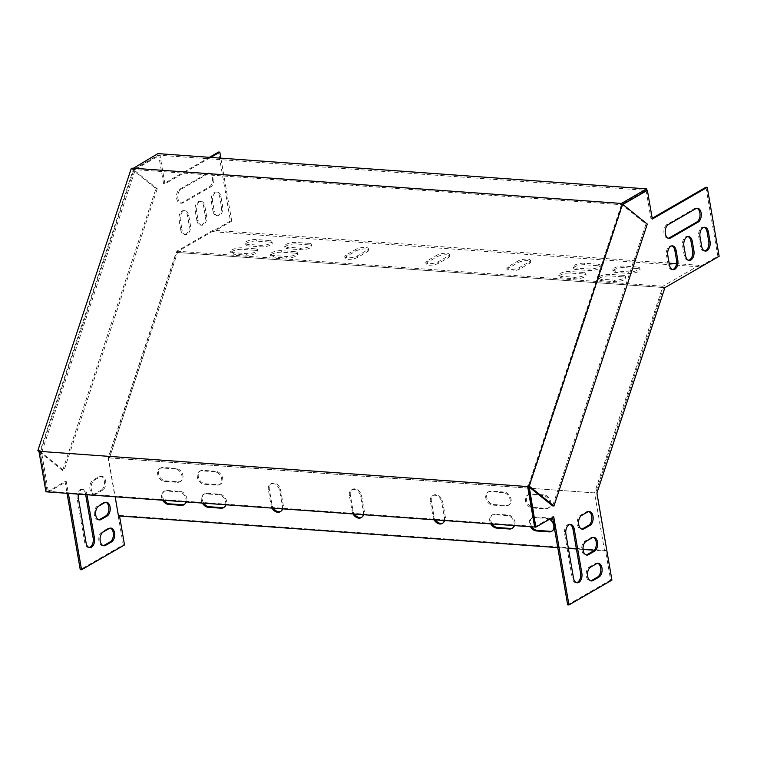<?xml version="1.0" encoding="UTF-8"?>
<svg xmlns="http://www.w3.org/2000/svg" width="757" height="757" viewBox="0 0 757 757"><rect width="100%" height="100%" fill="white"/><g stroke="black" fill="none" stroke-linecap="round" stroke-linejoin="round"><path stroke-width="0.57" stroke-dasharray="3.79 2.84" d="M101.296 490.091L95.325 493.545A7.135 4.315 -85.9 0 1 93.65 493.961A7.135 4.315 -85.9 0 1 89.846 487.915A7.135 4.315 -85.9 0 1 93.007 480.137L98.978 476.683A7.135 4.315 -85.9 0 1 100.643 476.267A7.135 4.315 -85.9 0 1 104.457 482.313A7.135 4.315 -85.9 0 1 101.296 490.091L102.592 490.186A7.135 4.315 94.1 0 0 105.753 482.408A7.135 4.315 94.1 0 0 101.94 476.361A7.135 4.315 94.1 0 0 100.274 476.778L94.303 480.231A7.135 4.315 94.1 0 0 91.143 488A7.135 4.315 94.1 0 0 94.947 494.056A7.135 4.315 94.1 0 0 96.622 493.64L102.592 490.186M98.77 519.785A7.135 4.315 -85.9 0 1 98.117 519.822A7.135 4.315 -85.9 0 1 94.313 513.776A7.135 4.315 -85.9 0 1 97.473 505.998L103.444 502.544A7.135 4.315 -85.9 0 1 105.119 502.137A7.135 4.315 -85.9 0 1 105.753 502.26M89.118 547.491A7.135 4.315 -85.9 0 1 88.465 547.529A7.135 4.315 -85.9 0 1 84.803 542.826L77.186 498.759A7.135 4.315 -85.9 0 1 81.879 489.221A7.135 4.315 -85.9 0 1 85.541 493.933L85.673 494.662M103.236 545.655A7.135 4.315 -85.9 0 1 102.583 545.683A7.135 4.315 -85.9 0 1 98.779 539.637A7.135 4.315 -85.9 0 1 101.94 531.859L107.91 528.414A7.135 4.315 -85.9 0 1 109.585 527.998A7.135 4.315 -85.9 0 1 110.229 528.121M196.858 220.419A7.135 4.315 94.1 0 0 200.52 225.122A7.135 4.315 94.1 0 0 205.213 215.594L203.557 206.008A7.135 4.315 94.1 0 0 199.886 201.305A7.135 4.315 94.1 0 0 195.202 210.843L196.858 220.419L198.154 220.514L196.498 210.938A7.135 4.315 -85.9 0 1 201.182 201.4A7.135 4.315 -85.9 0 1 204.854 206.103L206.51 215.688A7.135 4.315 -85.9 0 1 201.816 225.217A7.135 4.315 -85.9 0 1 198.154 220.514M212.972 211.108A7.135 4.315 94.1 0 0 216.634 215.811A7.135 4.315 94.1 0 0 221.328 206.282L219.672 196.697A7.135 4.315 94.1 0 0 216 191.994A7.135 4.315 94.1 0 0 211.317 201.532L212.972 211.108L214.269 211.203L212.613 201.617A7.135 4.315 -85.9 0 1 217.297 192.089A7.135 4.315 -85.9 0 1 220.968 196.792L222.624 206.368A7.135 4.315 -85.9 0 1 217.931 215.906A7.135 4.315 -85.9 0 1 214.269 211.203M669.131 263.143L213.048 230.232L213.313 231.765L231.737 221.12L230.44 221.025L218.527 152.062M230.44 221.025L176.211 252.365L108.185 457.815L123.221 544.851L80.251 569.68M47.123 491.899L65.026 481.556L67.061 493.318M209.405 157.324L163.616 183.79L158.648 155.053L134.112 169.237L40.32 452.516L47.114 491.88M209.424 186.818A7.135 4.315 94.1 0 0 212.594 179.04A7.135 4.315 94.1 0 0 208.781 172.984A7.135 4.315 94.1 0 0 207.115 173.4L179.655 189.269A7.135 4.315 94.1 0 0 176.495 197.047A7.135 4.315 94.1 0 0 180.298 203.094A7.135 4.315 94.1 0 0 181.973 202.677L209.424 186.818L210.72 186.903L183.27 202.772A7.135 4.315 -85.9 0 1 181.595 203.188A7.135 4.315 -85.9 0 1 177.791 197.142A7.135 4.315 -85.9 0 1 180.951 189.364L208.412 173.495A7.135 4.315 -85.9 0 1 210.077 173.079A7.135 4.315 -85.9 0 1 213.89 179.125A7.135 4.315 -85.9 0 1 210.72 186.903M180.743 229.731A7.135 4.315 94.1 0 0 184.405 234.443A7.135 4.315 94.1 0 0 189.099 224.905L187.443 215.329A7.135 4.315 94.1 0 0 183.781 210.616A7.135 4.315 94.1 0 0 179.087 220.155L180.743 229.731L182.04 229.825L180.384 220.249A7.135 4.315 -85.9 0 1 185.077 210.711A7.135 4.315 -85.9 0 1 188.739 215.414L190.395 224.999A7.135 4.315 -85.9 0 1 185.702 234.528A7.135 4.315 -85.9 0 1 182.04 229.825M86.97 494.756L86.837 494.018A7.135 4.315 94.1 0 0 83.175 489.315A7.135 4.315 94.1 0 0 78.671 494.16M213.048 230.232L176.845 251.163L108.421 457.824L115.149 496.791M231.737 221.12L220.855 158.147M210.701 157.418L164.912 183.885L159.945 155.147L135.408 169.331L41.616 452.61L48.41 491.974M48.448 491.974L66.323 481.651L68.357 493.413M119.521 516.009L119.407 515.375L118.452 515.933M444.35 520.542A7.135 5.261 -120 0 0 444.406 517.684L441.757 502.364A7.135 5.261 -120 0 0 432.512 495.769A7.135 5.261 -120 0 0 430.411 501.541L433.061 516.87A7.135 5.261 -120 0 0 434.111 519.804M108.421 457.824L594.538 492.892L604.578 551.001L594.236 550.254M583.051 549.45L576.399 548.967M568.384 548.39L557.786 547.623M549.478 519.274A7.135 5.261 -120 0 0 546.951 518.46L533.988 517.533A7.135 5.261 -120 0 0 531.575 518.053A7.135 5.261 -120 0 0 530.525 526.758M542.977 495.475L530.014 494.539A7.135 5.261 -120 0 0 527.601 495.059A7.135 5.261 -120 0 0 525.916 502.383A7.135 5.261 -120 0 0 532.332 507.947L545.295 508.884A7.135 5.261 -120 0 0 547.708 508.363A7.135 5.261 -120 0 0 549.393 501.039A7.135 5.261 -120 0 0 542.977 495.475L543.933 494.917L530.969 493.99A7.135 5.261 -120 0 0 528.556 494.51A7.135 5.261 -120 0 0 526.872 501.834A7.135 5.261 -120 0 0 533.288 507.398L546.251 508.335A7.135 5.261 -120 0 0 548.664 507.805A7.135 5.261 -120 0 0 550.348 500.481A7.135 5.261 -120 0 0 543.933 494.917M185.891 501.891A7.135 5.261 -120 0 0 179.116 491.927L166.152 490.99A7.135 5.261 -120 0 0 163.739 491.52A7.135 5.261 -120 0 0 162.698 500.216M175.151 468.933L162.187 468.006A7.135 5.261 -120 0 0 159.774 468.526A7.135 5.261 -120 0 0 158.09 475.85A7.135 5.261 -120 0 0 164.496 481.414L177.46 482.351A7.135 5.261 -120 0 0 179.873 481.821A7.135 5.261 -120 0 0 181.557 474.497A7.135 5.261 -120 0 0 175.151 468.933L176.107 468.384L163.143 467.447A7.135 5.261 -120 0 0 160.721 467.977A7.135 5.261 -120 0 0 159.046 475.301A7.135 5.261 -120 0 0 165.452 480.865L178.415 481.793A7.135 5.261 -120 0 0 180.828 481.272A7.135 5.261 -120 0 0 182.513 473.948A7.135 5.261 -120 0 0 176.107 468.384M514.022 525.566A7.135 5.261 -120 0 0 507.247 515.602L494.283 514.665A7.135 5.261 -120 0 0 491.87 515.186A7.135 5.261 -120 0 0 490.829 523.891M503.282 492.608L490.318 491.672A7.135 5.261 -120 0 0 487.905 492.201A7.135 5.261 -120 0 0 486.221 499.525A7.135 5.261 -120 0 0 492.637 505.089L505.591 506.017A7.135 5.261 -120 0 0 508.013 505.496A7.135 5.261 -120 0 0 509.688 498.172A7.135 5.261 -120 0 0 503.282 492.608L504.238 492.059L491.274 491.123A7.135 5.261 -120 0 0 488.861 491.643A7.135 5.261 -120 0 0 487.177 498.967A7.135 5.261 -120 0 0 493.583 504.531L506.547 505.468A7.135 5.261 -120 0 0 508.969 504.947A7.135 5.261 -120 0 0 510.644 497.623A7.135 5.261 -120 0 0 504.238 492.059M225.595 504.758A7.135 5.261 -120 0 0 218.82 494.794L205.857 493.857A7.135 5.261 -120 0 0 203.444 494.378A7.135 5.261 -120 0 0 202.393 503.083M214.846 471.8L201.882 470.863A7.135 5.261 -120 0 0 199.47 471.393A7.135 5.261 -120 0 0 197.785 478.717A7.135 5.261 -120 0 0 204.201 484.281L217.164 485.209A7.135 5.261 -120 0 0 219.577 484.688A7.135 5.261 -120 0 0 221.262 477.364A7.135 5.261 -120 0 0 214.846 471.8L215.802 471.251L202.838 470.315A7.135 5.261 -120 0 0 200.425 470.835A7.135 5.261 -120 0 0 198.741 478.159A7.135 5.261 -120 0 0 205.156 483.723L218.12 484.66A7.135 5.261 -120 0 0 220.533 484.139A7.135 5.261 -120 0 0 222.217 476.815A7.135 5.261 -120 0 0 215.802 471.251M282.304 508.846A7.135 5.261 -120 0 0 282.361 505.998L279.712 490.668A7.135 5.261 -120 0 0 270.467 484.083A7.135 5.261 -120 0 0 268.375 489.855L271.015 505.174A7.135 5.261 -120 0 0 272.075 508.108M363.332 514.694A7.135 5.261 -120 0 0 363.379 511.846L360.739 496.516A7.135 5.261 -120 0 0 351.494 489.93A7.135 5.261 -120 0 0 349.393 495.693L352.043 511.022A7.135 5.261 -120 0 0 353.093 513.956M442.76 523.153A7.135 5.261 -120 0 0 443.261 522.907A7.135 5.261 -120 0 0 445.362 517.135L442.713 501.806A7.135 5.261 -120 0 0 433.468 495.22A7.135 5.261 -120 0 0 431.367 500.992L434.016 516.321A7.135 5.261 -120 0 0 435.464 519.898M567.665 604.852L610.634 580.013L605.534 550.453L119.407 515.375M124.517 544.945L123.221 544.851M664.93 287.622L663.624 287.546L595.608 492.977L108.185 457.815M663.624 287.546L177.498 252.469L663.634 287.528L595.608 492.977L596.904 493.072M610.634 580.013L611.93 580.108M552.137 531.036A7.135 5.261 -120 0 0 552.638 530.799A7.135 5.261 -120 0 0 554.313 523.475A7.135 5.261 -120 0 0 547.907 517.911L534.944 516.974A7.135 5.261 -120 0 0 532.531 517.504A7.135 5.261 -120 0 0 531.878 526.853M184.311 504.503A7.135 5.261 -120 0 0 184.803 504.257A7.135 5.261 -120 0 0 186.487 496.942A7.135 5.261 -120 0 0 180.071 491.378L167.108 490.441A7.135 5.261 -120 0 0 164.695 490.962A7.135 5.261 -120 0 0 164.051 500.32M512.442 528.178A7.135 5.261 -120 0 0 512.934 527.932A7.135 5.261 -120 0 0 514.618 520.608A7.135 5.261 -120 0 0 508.202 515.044L495.239 514.117A7.135 5.261 -120 0 0 492.826 514.637A7.135 5.261 -120 0 0 492.182 523.986M224.006 507.37A7.135 5.261 -120 0 0 224.507 507.124A7.135 5.261 -120 0 0 226.182 499.8A7.135 5.261 -120 0 0 219.776 494.236L206.812 493.309A7.135 5.261 -120 0 0 204.399 493.829A7.135 5.261 -120 0 0 203.747 503.178M280.724 511.458A7.135 5.261 -120 0 0 281.216 511.221A7.135 5.261 -120 0 0 283.317 505.449L280.667 490.12A7.135 5.261 -120 0 0 271.422 483.524A7.135 5.261 -120 0 0 269.331 489.296L271.971 504.626A7.135 5.261 -120 0 0 273.428 508.212M361.742 517.305A7.135 5.261 -120 0 0 362.234 517.059A7.135 5.261 -120 0 0 364.335 511.287L361.685 495.967A7.135 5.261 -120 0 0 352.45 489.372A7.135 5.261 -120 0 0 350.349 495.144L352.999 510.473A7.135 5.261 -120 0 0 354.446 514.05M622.879 204.466L529.266 487.082M593.176 537.423A7.135 4.315 94.1 0 0 592.532 537.3A7.135 4.315 94.1 0 0 590.857 537.716L584.896 541.16A7.135 4.315 94.1 0 0 581.726 548.939A7.135 4.315 94.1 0 0 585.539 554.985A7.135 4.315 94.1 0 0 586.192 554.957M597.642 563.293A7.135 4.315 94.1 0 0 596.999 563.161A7.135 4.315 94.1 0 0 595.324 563.577L589.362 567.021A7.135 4.315 94.1 0 0 586.192 574.8A7.135 4.315 94.1 0 0 590.006 580.856A7.135 4.315 94.1 0 0 590.659 580.818M672.471 269.568A7.135 4.315 -85.9 0 1 671.819 269.606A7.135 4.315 -85.9 0 1 668.157 264.893L666.501 255.317A7.135 4.315 -85.9 0 1 671.194 245.779A7.135 4.315 -85.9 0 1 671.837 245.911M688.586 260.257A7.135 4.315 -85.9 0 1 687.933 260.294A7.135 4.315 -85.9 0 1 684.271 255.582L682.615 246.006A7.135 4.315 -85.9 0 1 687.309 236.468A7.135 4.315 -85.9 0 1 687.952 236.6M668.374 238.228A7.135 4.315 -85.9 0 1 667.721 238.256A7.135 4.315 -85.9 0 1 663.908 232.21A7.135 4.315 -85.9 0 1 667.078 224.432L694.529 208.563A7.135 4.315 -85.9 0 1 696.203 208.156A7.135 4.315 -85.9 0 1 696.847 208.279M704.701 250.946A7.135 4.315 -85.9 0 1 704.048 250.974A7.135 4.315 -85.9 0 1 700.386 246.271L698.73 236.695A7.135 4.315 -85.9 0 1 703.423 227.157A7.135 4.315 -85.9 0 1 704.067 227.289M705.94 187.225L717.854 256.197L699.43 266.843L699.165 265.31L662.962 286.231L594.538 492.892M605.534 550.453L604.578 551.001M652.193 218.281L651.029 218.953L646.071 190.215L621.535 204.399L527.733 487.688L534.537 527.042L552.449 516.719L552.572 517.485M569.936 524.516A7.135 4.315 94.1 0 0 569.302 524.383A7.135 4.315 94.1 0 0 564.608 533.922L572.216 577.988A7.135 4.315 94.1 0 0 575.878 582.691A7.135 4.315 94.1 0 0 576.531 582.653M588.709 511.562A7.135 4.315 94.1 0 0 588.066 511.439A7.135 4.315 94.1 0 0 586.391 511.846L580.42 515.299A7.135 4.315 94.1 0 0 577.26 523.078A7.135 4.315 94.1 0 0 581.073 529.124A7.135 4.315 94.1 0 0 581.726 529.086M176.211 252.365L177.507 252.46L143.489 355.184L142.193 355.09M595.608 492.968L109.481 457.89L177.507 252.46M436.978 256.831A7.135 2.157 170.2 0 1 444.671 254.825A7.135 2.157 170.2 0 1 449.677 256.017A7.135 2.157 170.2 0 1 448.314 257.645L438.767 263.162A7.135 2.157 170.2 0 1 431.074 265.168A7.135 2.157 170.2 0 1 426.059 263.966A7.135 2.157 170.2 0 1 427.421 262.348L436.978 256.831L436.713 255.298A7.135 2.157 170.2 0 1 444.406 253.292A7.135 2.157 170.2 0 1 449.412 254.484A7.135 2.157 170.2 0 1 448.049 256.112L438.502 261.629A7.135 2.157 170.2 0 1 430.809 263.635A7.135 2.157 170.2 0 1 425.794 262.442A7.135 2.157 170.2 0 1 427.156 260.815L436.713 255.298M517.996 262.67A7.135 2.157 170.2 0 1 525.689 260.673A7.135 2.157 170.2 0 1 530.704 261.865A7.135 2.157 170.2 0 1 529.342 263.493L519.785 269.009A7.135 2.157 170.2 0 1 512.092 271.015A7.135 2.157 170.2 0 1 507.086 269.814A7.135 2.157 170.2 0 1 508.449 268.196L517.996 262.67L517.731 261.137A7.135 2.157 170.2 0 1 525.424 259.14A7.135 2.157 170.2 0 1 530.439 260.332A7.135 2.157 170.2 0 1 529.077 261.96L519.52 267.476A7.135 2.157 170.2 0 1 511.827 269.483A7.135 2.157 170.2 0 1 506.821 268.281A7.135 2.157 170.2 0 1 508.184 266.663L517.731 261.137M355.951 250.983A7.135 2.157 170.2 0 1 363.653 248.977A7.135 2.157 170.2 0 1 368.659 250.179A7.135 2.157 170.2 0 1 367.296 251.797L357.749 257.323A7.135 2.157 170.2 0 1 350.056 259.32A7.135 2.157 170.2 0 1 345.041 258.128A7.135 2.157 170.2 0 1 346.403 256.5L355.951 250.983L355.686 249.45A7.135 2.157 170.2 0 1 363.388 247.444A7.135 2.157 170.2 0 1 368.394 248.646A7.135 2.157 170.2 0 1 367.031 250.264L357.484 255.79A7.135 2.157 170.2 0 1 349.791 257.787A7.135 2.157 170.2 0 1 344.776 256.595A7.135 2.157 170.2 0 1 346.138 254.967L355.686 249.45M294.766 253.16A7.135 2.157 170.2 0 1 297.624 254.361A7.135 2.157 170.2 0 1 293.924 256.983A7.135 2.157 170.2 0 1 286.411 257.995L273.447 257.058A7.135 2.157 170.2 0 1 270.59 255.857A7.135 2.157 170.2 0 1 274.28 253.245A7.135 2.157 170.2 0 1 281.803 252.232L294.766 253.16L294.501 251.627A7.135 2.157 170.2 0 1 297.359 252.829A7.135 2.157 170.2 0 1 293.659 255.45A7.135 2.157 170.2 0 1 286.146 256.462L273.182 255.525A7.135 2.157 170.2 0 1 270.325 254.324A7.135 2.157 170.2 0 1 274.015 251.712A7.135 2.157 170.2 0 1 281.538 250.699L294.501 251.627M583.202 273.968A7.135 2.157 170.2 0 1 586.05 275.17A7.135 2.157 170.2 0 1 582.36 277.791A7.135 2.157 170.2 0 1 574.837 278.803L561.883 277.866A7.135 2.157 170.2 0 1 559.026 276.665A7.135 2.157 170.2 0 1 562.716 274.053A7.135 2.157 170.2 0 1 570.239 273.04L583.202 273.968L582.937 272.444A7.135 2.157 170.2 0 1 585.786 273.637A7.135 2.157 170.2 0 1 582.095 276.258A7.135 2.157 170.2 0 1 574.582 277.27L561.618 276.333A7.135 2.157 170.2 0 1 558.761 275.132A7.135 2.157 170.2 0 1 562.451 272.52A7.135 2.157 170.2 0 1 569.974 271.508L582.937 272.444M255.062 250.302A7.135 2.157 170.2 0 1 257.919 251.494A7.135 2.157 170.2 0 1 254.229 254.115A7.135 2.157 170.2 0 1 246.706 255.128L233.743 254.191A7.135 2.157 170.2 0 1 230.894 252.989A7.135 2.157 170.2 0 1 234.585 250.378A7.135 2.157 170.2 0 1 242.098 249.365L255.062 250.302L254.797 248.769A7.135 2.157 170.2 0 1 257.654 249.971A7.135 2.157 170.2 0 1 253.964 252.583A7.135 2.157 170.2 0 1 246.441 253.595L233.478 252.658A7.135 2.157 170.2 0 1 230.63 251.456A7.135 2.157 170.2 0 1 234.32 248.845A7.135 2.157 170.2 0 1 241.833 247.832L254.797 248.769M622.897 276.835A7.135 2.157 170.2 0 1 625.755 278.037A7.135 2.157 170.2 0 1 622.055 280.658A7.135 2.157 170.2 0 1 614.542 281.661L601.578 280.733A7.135 2.157 170.2 0 1 598.721 279.532A7.135 2.157 170.2 0 1 602.421 276.911A7.135 2.157 170.2 0 1 609.934 275.898L622.897 276.835L622.633 275.302A7.135 2.157 170.2 0 1 625.49 276.504A7.135 2.157 170.2 0 1 621.8 279.125A7.135 2.157 170.2 0 1 614.277 280.137L601.313 279.201A7.135 2.157 170.2 0 1 598.456 277.999A7.135 2.157 170.2 0 1 602.156 275.378A7.135 2.157 170.2 0 1 609.669 274.365L622.633 275.302M597.519 265.698A7.135 2.157 170.2 0 1 600.377 266.89A7.135 2.157 170.2 0 1 596.686 269.511A7.135 2.157 170.2 0 1 589.164 270.523L576.2 269.587A7.135 2.157 170.2 0 1 573.342 268.385A7.135 2.157 170.2 0 1 577.042 265.773A7.135 2.157 170.2 0 1 584.555 264.761L597.519 265.698L597.254 264.165A7.135 2.157 170.2 0 1 600.112 265.357A7.135 2.157 170.2 0 1 596.421 267.978A7.135 2.157 170.2 0 1 588.899 268.99L575.935 268.054A7.135 2.157 170.2 0 1 573.077 266.852A7.135 2.157 170.2 0 1 576.777 264.24A7.135 2.157 170.2 0 1 584.29 263.228L597.254 264.165M309.093 244.89A7.135 2.157 170.2 0 1 311.95 246.082A7.135 2.157 170.2 0 1 308.25 248.703A7.135 2.157 170.2 0 1 300.737 249.715L287.774 248.779A7.135 2.157 170.2 0 1 284.916 247.577A7.135 2.157 170.2 0 1 288.606 244.965A7.135 2.157 170.2 0 1 296.129 243.953L309.093 244.89L308.828 243.357A7.135 2.157 170.2 0 1 311.685 244.549A7.135 2.157 170.2 0 1 307.985 247.17A7.135 2.157 170.2 0 1 300.472 248.182L287.509 247.246A7.135 2.157 170.2 0 1 284.651 246.044A7.135 2.157 170.2 0 1 288.341 243.432A7.135 2.157 170.2 0 1 295.864 242.42L308.828 243.357M637.224 268.555A7.135 2.157 170.2 0 1 640.081 269.757A7.135 2.157 170.2 0 1 636.382 272.378A7.135 2.157 170.2 0 1 628.868 273.391L615.905 272.454A7.135 2.157 170.2 0 1 613.047 271.252A7.135 2.157 170.2 0 1 616.737 268.631A7.135 2.157 170.2 0 1 624.26 267.628L637.224 268.555L636.959 267.022A7.135 2.157 170.2 0 1 639.816 268.224A7.135 2.157 170.2 0 1 636.117 270.845A7.135 2.157 170.2 0 1 628.603 271.858L615.64 270.921A7.135 2.157 170.2 0 1 612.782 269.719A7.135 2.157 170.2 0 1 616.472 267.098A7.135 2.157 170.2 0 1 623.995 266.095L636.959 267.022M269.388 242.022A7.135 2.157 170.2 0 1 272.246 243.224A7.135 2.157 170.2 0 1 268.555 245.836A7.135 2.157 170.2 0 1 261.033 246.848L248.069 245.911A7.135 2.157 170.2 0 1 245.211 244.719A7.135 2.157 170.2 0 1 248.911 242.098A7.135 2.157 170.2 0 1 256.424 241.086L269.388 242.022L269.123 240.489A7.135 2.157 170.2 0 1 271.981 241.691A7.135 2.157 170.2 0 1 268.29 244.303A7.135 2.157 170.2 0 1 260.768 245.315L247.804 244.379A7.135 2.157 170.2 0 1 244.946 243.186A7.135 2.157 170.2 0 1 248.646 240.565A7.135 2.157 170.2 0 1 256.159 239.553L269.123 240.489M699.43 266.843L213.313 231.765M717.854 256.197L719.15 256.292M699.165 265.31L676.54 263.673M176.845 251.163L662.962 286.231M652.326 219.047L651.029 218.953M646.866 190.272L646.071 190.215M622.831 204.494L621.535 204.399M528.916 487.773L527.733 487.688M553.746 516.813L552.449 516.719M65.026 481.556L66.323 481.651M40.32 452.516L41.616 452.61M134.112 169.237L135.408 169.331M158.648 155.053L159.945 155.147M163.616 183.79L164.912 183.885M109.481 457.909L143.489 355.184M39.146 450.699L40.007 451.399L528.727 486.656L622.055 204.75L621.194 204.059M131.188 168.707L155.98 188.644L62.642 470.551L63.938 470.636L40.007 451.399L133.346 169.492L622.055 204.75L645.995 223.996L552.657 505.894M155.98 188.644L157.276 188.739L132.484 168.802M62.642 470.551L38.976 451.513M157.276 188.739L63.938 470.636M647.292 224.091L645.995 223.996M40.007 451.399L46.896 491.246L535.606 526.503M45.94 491.795L46.896 491.246M622.746 204.352L622.055 204.75M157.91 153.614L158.175 155.147L646.885 190.404M133.346 169.492L158.175 155.147M260.768 245.315L261.033 246.848M256.159 239.553L256.424 241.086M247.804 244.379L248.069 245.911M628.603 271.858L628.868 273.391M623.995 266.095L624.26 267.628M615.64 270.921L615.905 272.454M300.472 248.182L300.737 249.715M295.864 242.42L296.129 243.953M287.509 247.246L287.774 248.779M588.899 268.99L589.164 270.523M584.29 263.228L584.555 264.761M575.935 268.054L576.2 269.587M614.277 280.137L614.542 281.661M609.669 274.365L609.934 275.898M601.313 279.201L601.578 280.733M246.441 253.595L246.706 255.128M241.833 247.832L242.098 249.365M233.478 252.658L233.743 254.191M574.582 277.27L574.837 278.803M569.974 271.508L570.239 273.04M561.618 276.333L561.883 277.866M286.146 256.462L286.411 257.995M281.538 250.699L281.803 252.232M273.182 255.525L273.447 257.058M367.031 250.264L367.296 251.797M346.138 254.967L346.403 256.5M357.484 255.79L357.749 257.323M529.077 261.96L529.342 263.493M508.184 266.663L508.449 268.196M519.52 267.476L519.785 269.009M448.049 256.112L448.314 257.645M427.156 260.815L427.421 262.348M438.502 261.629L438.767 263.162M629.616 390.252L630.912 390.347M700.386 246.271L701.682 246.366M698.73 236.695L700.026 236.79M694.529 208.563L695.825 208.658M667.078 224.432L668.374 224.526M684.271 255.582L685.568 255.677M682.615 246.006L683.912 246.101M668.157 264.893L669.453 264.988M666.501 255.317L667.797 255.412M595.324 563.577L596.62 563.672M589.362 567.021L590.659 567.116M572.216 577.988L573.513 578.083M564.608 533.922L565.905 534.016M590.857 537.716L592.154 537.811M584.896 541.16L586.192 541.255M586.391 511.846L587.687 511.94M580.42 515.299L581.717 515.394M546.951 518.46L547.907 517.911M533.988 517.533L534.944 516.974M545.295 508.884L546.251 508.335M532.332 507.947L533.288 507.398M530.014 494.539L530.969 493.99M179.116 491.927L180.071 491.378M166.152 490.99L167.108 490.441M177.46 482.351L178.415 481.793M164.496 481.414L165.452 480.865M162.187 468.006L163.143 467.447M507.247 515.602L508.202 515.044M494.283 514.665L495.239 514.117M505.591 506.017L506.547 505.468M492.637 505.089L493.583 504.531M490.318 491.672L491.274 491.123M218.82 494.794L219.776 494.236M205.857 493.857L206.812 493.309M217.164 485.209L218.12 484.66M204.201 484.281L205.156 483.723M201.882 470.863L202.838 470.315M282.361 505.998L283.317 505.449M271.015 505.174L271.971 504.626M279.712 490.668L280.667 490.12M268.375 489.855L269.331 489.296M444.406 517.684L445.362 517.135M433.061 516.87L434.016 516.321M441.757 502.364L442.713 501.806M430.411 501.541L431.367 500.992M363.379 511.846L364.335 511.287M352.043 511.022L352.999 510.473M360.739 496.516L361.685 495.967M349.393 495.693L350.349 495.144M222.624 206.368L221.328 206.282M220.968 196.792L219.672 196.697M212.613 201.617L211.317 201.532M180.951 189.364L179.655 189.269M208.412 173.495L207.115 173.4M183.27 202.772L181.973 202.677M204.854 206.103L203.557 206.008M206.51 215.688L205.213 215.594M196.498 210.938L195.202 210.843M188.739 215.414L187.443 215.329M190.395 224.999L189.099 224.905M180.384 220.249L179.087 220.155M103.236 531.953L101.94 531.859M109.207 528.509L107.91 528.414M86.837 494.018L85.541 493.933M86.099 542.92L84.803 542.826M78.482 498.854L77.186 498.759M98.77 506.092L97.473 505.998M104.74 502.639L103.444 502.544M94.303 480.231L93.007 480.137M100.274 476.778L98.978 476.683M96.622 493.64L95.325 493.545M271.981 241.691L272.246 243.224M244.946 243.186L245.211 244.719M639.816 268.224L640.081 269.757M612.782 269.719L613.047 271.252M311.685 244.549L311.95 246.082M284.651 246.044L284.916 247.577M600.112 265.357L600.377 266.89M573.077 266.852L573.342 268.385M625.49 276.504L625.755 278.037M598.456 277.999L598.721 279.532M257.654 249.971L257.919 251.494M230.63 251.456L230.894 252.989M585.786 273.637L586.05 275.17M558.761 275.132L559.026 276.665M297.359 252.829L297.624 254.361M270.325 254.324L270.59 255.857M368.394 248.646L368.659 250.179M344.776 256.595L345.041 258.128M530.439 260.332L530.704 261.865M506.821 268.281L507.086 269.814M449.412 254.484L449.677 256.017M425.794 262.442L426.059 263.966M704.048 250.974L705.344 251.069M703.423 227.157L704.72 227.251M696.203 208.156L697.5 208.251M667.721 238.256L669.018 238.351M687.933 260.294L689.23 260.38M687.309 236.468L688.605 236.562M671.819 269.606L673.115 269.7M671.194 245.779L672.49 245.874M596.999 563.161L598.295 563.255M590.006 580.856L591.302 580.941M575.878 582.691L577.175 582.786M569.302 524.383L570.598 524.478M592.532 537.3L593.829 537.394M585.539 554.985L586.836 555.08M588.066 511.439L589.362 511.524M581.073 529.124L582.37 529.219M551.683 531.348L552.638 530.799M531.575 518.053L532.531 517.504M547.708 508.363L548.664 507.805M527.601 495.059L528.556 494.51M183.847 504.815L184.803 504.257M163.739 491.52L164.695 490.962M179.873 481.821L180.828 481.272M159.774 468.526L160.721 467.977M511.978 528.49L512.934 527.932M491.87 515.186L492.826 514.637M508.013 505.496L508.969 504.947M487.905 492.201L488.861 491.643M223.552 507.673L224.507 507.124M203.444 494.378L204.399 493.829M219.577 484.688L220.533 484.139M199.47 471.393L200.425 470.835M280.26 511.77L281.216 511.221M270.467 484.083L271.422 483.524M442.306 523.456L443.261 522.907M432.512 495.769L433.468 495.22M361.278 517.618L362.234 517.059M351.494 489.93L352.45 489.372M217.931 215.906L216.634 215.811M217.297 192.089L216 191.994M210.077 173.079L208.781 172.984M181.595 203.188L180.298 203.094M201.816 225.217L200.52 225.122M201.182 201.4L199.886 201.305M185.702 234.528L184.405 234.443M185.077 210.711L183.781 210.616M110.882 528.093L109.585 527.998M103.879 545.778L102.583 545.683M89.761 547.623L88.465 547.529M83.175 489.315L81.879 489.221M106.415 502.232L105.119 502.137M99.413 519.917L98.117 519.822M101.94 476.361L100.643 476.267M94.947 494.056L93.65 493.961"/><path stroke-width="1.14" d="M105.753 502.26A7.135 4.315 -85.9 0 1 108.932 508.713A7.135 4.315 -85.9 0 1 105.762 515.962L99.792 519.406A7.135 4.315 -85.9 0 1 98.77 519.785M85.673 494.662L93.158 537.99A7.135 4.315 -85.9 0 1 89.118 547.491M110.229 528.121A7.135 4.315 -85.9 0 1 113.408 534.584A7.135 4.315 -85.9 0 1 110.229 541.823L104.258 545.277A7.135 4.315 -85.9 0 1 103.236 545.655M67.061 493.318L80.251 569.68L81.548 569.775L124.517 544.945L119.521 516.009M47.114 491.88L48.448 491.974M220.855 158.147L219.823 152.148L218.527 152.062L209.405 157.324M107.059 516.056A7.135 4.315 94.1 0 0 110.219 508.278A7.135 4.315 94.1 0 0 106.415 502.232A7.135 4.315 94.1 0 0 104.74 502.639L98.77 506.092A7.135 4.315 94.1 0 0 95.609 513.871A7.135 4.315 94.1 0 0 99.413 519.917A7.135 4.315 94.1 0 0 101.088 519.501L107.059 516.056L105.762 515.962M78.671 494.16A7.135 4.315 94.1 0 0 78.482 498.854L86.099 542.92A7.135 4.315 94.1 0 0 89.761 547.623A7.135 4.315 94.1 0 0 94.455 538.085L86.97 494.756M111.525 541.917A7.135 4.315 94.1 0 0 114.686 534.139A7.135 4.315 94.1 0 0 110.882 528.093A7.135 4.315 94.1 0 0 109.207 528.509L103.236 531.953A7.135 4.315 94.1 0 0 100.075 539.732A7.135 4.315 94.1 0 0 103.879 545.778A7.135 4.315 94.1 0 0 105.554 545.362L111.525 541.917L110.229 541.823M115.149 496.791L118.452 515.933L557.786 547.623M219.823 152.148L210.701 157.418M68.357 493.413L81.548 569.775M434.111 519.804A7.135 5.261 -120 0 0 442.306 523.456A7.135 5.261 -120 0 0 444.35 520.542M594.236 550.254L583.051 549.45M576.399 548.967L568.384 548.39M530.525 526.758A7.135 5.261 -120 0 0 536.306 530.941L549.27 531.878A7.135 5.261 -120 0 0 551.683 531.348A7.135 5.261 -120 0 0 553.764 525.5A7.135 5.261 -120 0 0 549.478 519.274M162.698 500.216A7.135 5.261 -120 0 0 168.47 504.399L181.434 505.335A7.135 5.261 -120 0 0 183.847 504.815A7.135 5.261 -120 0 0 185.891 501.891M490.829 523.891A7.135 5.261 -120 0 0 496.601 528.074L509.565 529.011A7.135 5.261 -120 0 0 511.978 528.49A7.135 5.261 -120 0 0 514.022 525.566M202.393 503.083A7.135 5.261 -120 0 0 208.175 507.266L221.139 508.202A7.135 5.261 -120 0 0 223.552 507.673A7.135 5.261 -120 0 0 225.595 504.758M272.075 508.108A7.135 5.261 -120 0 0 280.26 511.77A7.135 5.261 -120 0 0 282.304 508.846M353.093 513.956A7.135 5.261 -120 0 0 361.278 517.618A7.135 5.261 -120 0 0 363.332 514.694M435.464 519.898A7.135 5.261 -120 0 0 442.76 523.153M529.266 487.082L535.833 527.156L553.746 516.813L568.961 604.938L611.93 580.108L596.904 493.072L630.912 390.347L664.93 287.622L719.15 256.292L707.237 187.32L652.326 219.047L647.367 190.31L622.879 204.466M531.878 526.853A7.135 5.261 -120 0 0 537.262 530.392L550.225 531.319A7.135 5.261 -120 0 0 552.137 531.036M164.051 500.32A7.135 5.261 -120 0 0 169.426 503.85L182.39 504.787A7.135 5.261 -120 0 0 184.311 504.503M492.182 523.986A7.135 5.261 -120 0 0 497.557 527.525L510.521 528.462A7.135 5.261 -120 0 0 512.442 528.178M203.747 503.178A7.135 5.261 -120 0 0 209.131 506.717L222.085 507.654A7.135 5.261 -120 0 0 224.006 507.37M273.428 508.212A7.135 5.261 -120 0 0 280.724 511.458M354.446 514.05A7.135 5.261 -120 0 0 361.742 517.305M592.154 537.811A7.135 4.315 -85.9 0 1 593.829 537.394A7.135 4.315 -85.9 0 1 597.642 543.441A7.135 4.315 -85.9 0 1 594.472 551.219L588.501 554.663A7.135 4.315 -85.9 0 1 586.836 555.08A7.135 4.315 -85.9 0 1 583.022 549.033A7.135 4.315 -85.9 0 1 586.192 541.255L592.154 537.811M596.62 563.672A7.135 4.315 -85.9 0 1 598.295 563.255A7.135 4.315 -85.9 0 1 602.108 569.302A7.135 4.315 -85.9 0 1 598.938 577.08L592.977 580.534A7.135 4.315 -85.9 0 1 591.302 580.941A7.135 4.315 -85.9 0 1 587.489 574.894A7.135 4.315 -85.9 0 1 590.659 567.116L596.62 563.672M677.808 260.162L676.152 250.586A7.135 4.315 94.1 0 0 672.49 245.874A7.135 4.315 94.1 0 0 667.797 255.412L669.453 264.988A7.135 4.315 94.1 0 0 673.115 269.7A7.135 4.315 94.1 0 0 677.808 260.162L676.512 260.067A7.135 4.315 -85.9 0 1 672.471 269.568M693.923 250.851L692.267 241.265A7.135 4.315 94.1 0 0 688.605 236.562A7.135 4.315 94.1 0 0 683.912 246.101L685.568 255.677A7.135 4.315 94.1 0 0 689.23 260.38A7.135 4.315 94.1 0 0 693.923 250.851L692.627 250.756A7.135 4.315 -85.9 0 1 688.586 260.257M695.825 208.658L668.374 224.526A7.135 4.315 94.1 0 0 665.204 232.304A7.135 4.315 94.1 0 0 669.018 238.351A7.135 4.315 94.1 0 0 670.693 237.935L698.143 222.075A7.135 4.315 94.1 0 0 701.304 214.297A7.135 4.315 94.1 0 0 697.5 208.251A7.135 4.315 94.1 0 0 695.825 208.658M710.038 241.54L708.382 231.954A7.135 4.315 94.1 0 0 704.72 227.251A7.135 4.315 94.1 0 0 700.026 236.79L701.682 246.366A7.135 4.315 94.1 0 0 705.344 251.069A7.135 4.315 94.1 0 0 710.038 241.54L708.741 241.445A7.135 4.315 -85.9 0 1 704.701 250.946M581.868 573.248A7.135 4.315 -85.9 0 1 577.175 582.786A7.135 4.315 -85.9 0 1 573.513 578.083L565.905 534.016A7.135 4.315 -85.9 0 1 570.598 524.478A7.135 4.315 -85.9 0 1 574.26 529.19L581.868 573.248L580.572 573.153L572.964 529.096A7.135 4.315 94.1 0 0 569.936 524.516M587.687 511.94A7.135 4.315 -85.9 0 1 589.362 511.524A7.135 4.315 -85.9 0 1 593.166 517.58A7.135 4.315 -85.9 0 1 590.006 525.349L584.035 528.802A7.135 4.315 -85.9 0 1 582.37 529.219A7.135 4.315 -85.9 0 1 578.556 523.172A7.135 4.315 -85.9 0 1 581.717 515.394L587.687 511.94M586.192 554.957A7.135 4.315 94.1 0 0 587.205 554.569L593.176 551.124A7.135 4.315 94.1 0 0 596.355 543.886A7.135 4.315 94.1 0 0 593.176 537.423M590.659 580.818A7.135 4.315 94.1 0 0 591.681 580.439L597.642 576.985A7.135 4.315 94.1 0 0 600.821 569.747A7.135 4.315 94.1 0 0 597.642 563.293M671.837 245.911A7.135 4.315 -85.9 0 1 674.856 250.491L676.512 260.067M687.952 236.6A7.135 4.315 -85.9 0 1 690.971 241.18L692.627 250.756M696.847 208.279A7.135 4.315 -85.9 0 1 700.026 214.733A7.135 4.315 -85.9 0 1 696.847 221.981L669.396 237.84A7.135 4.315 -85.9 0 1 668.374 238.228M704.067 227.289A7.135 4.315 -85.9 0 1 707.085 231.86L708.741 241.445M552.572 517.485L567.665 604.852L568.961 604.938M534.537 527.042L535.833 527.156M707.237 187.32L705.94 187.225L652.193 218.281M576.531 582.653A7.135 4.315 94.1 0 0 580.572 573.153M581.726 529.086A7.135 4.315 94.1 0 0 582.739 528.708L588.709 525.263A7.135 4.315 94.1 0 0 591.889 518.015A7.135 4.315 94.1 0 0 588.709 511.562M676.54 263.673L669.131 263.143M647.367 190.31L646.866 190.272M38.948 451.314L45.94 491.795L534.65 527.052L527.657 486.571L38.948 451.314L39.146 450.699L37.85 450.604L131.188 168.707L132.484 168.802L157.91 153.614L646.62 188.871L646.885 190.404L622.746 204.352M527.657 486.571L527.856 485.956L552.657 505.894L553.954 505.988L529.152 486.051L527.856 485.956M132.683 168.186L621.402 203.444L621.194 204.059L622.491 204.153L529.152 486.051M38.976 451.513L37.85 450.604M622.491 204.153L647.292 224.091L553.954 505.988M534.65 527.052L535.606 526.503L528.727 486.656M621.402 203.444L646.62 188.871M707.085 231.86L708.382 231.954M696.847 221.981L698.143 222.075M669.396 237.84L670.693 237.935M690.971 241.18L692.267 241.265M674.856 250.491L676.152 250.586M597.642 576.985L598.938 577.08M591.681 580.439L592.977 580.534M572.964 529.096L574.26 529.19M593.176 551.124L594.472 551.219M587.205 554.569L588.501 554.663M588.709 525.263L590.006 525.349M582.739 528.708L584.035 528.802M549.27 531.878L550.225 531.319M536.306 530.941L537.262 530.392M181.434 505.335L182.39 504.787M168.47 504.399L169.426 503.85M509.565 529.011L510.521 528.462M496.601 528.074L497.557 527.525M221.139 508.202L222.085 507.654M208.175 507.266L209.131 506.717M105.554 545.362L104.258 545.277M94.455 538.085L93.158 537.99M101.088 519.501L99.792 519.406"/></g></svg>
